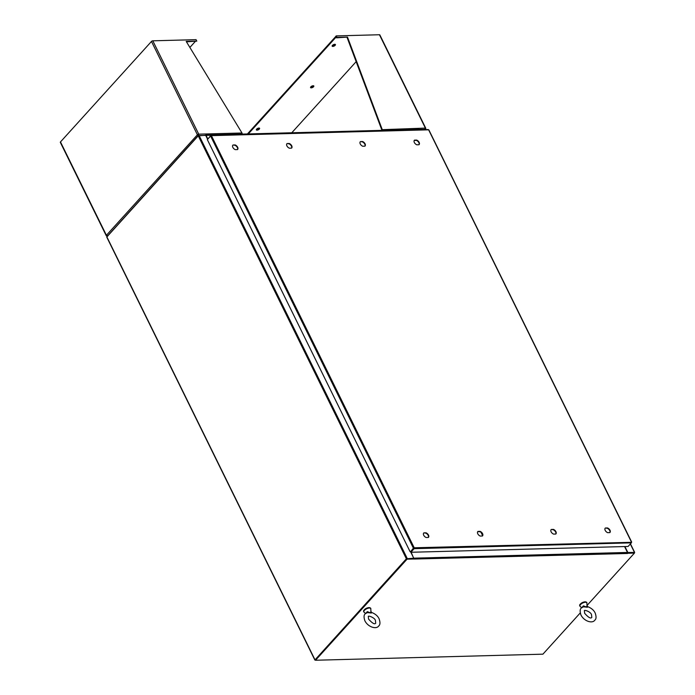<?xml version="1.0" encoding="UTF-8"?>
<svg xmlns="http://www.w3.org/2000/svg" width="695" height="695" viewBox="0 0 695 695"><rect width="100%" height="100%" fill="white"/><g stroke="black" fill="none" stroke-linecap="round" stroke-linejoin="round"><path stroke-width="1.04" d="M286.913 145.915A3.214 1.981 42.2 0 0 289.381 148.2L291.544 148.148A3.214 1.981 42.2 0 0 288.972 143.813L287.087 143.552A3.214 1.981 42.2 0 0 286.939 143.691A3.214 1.981 42.2 0 0 286.913 145.915M232.834 147.357A3.214 1.981 42.2 0 0 235.301 149.651L237.464 149.59A3.214 1.981 42.2 0 0 234.893 145.255L233.007 145.003A3.214 1.981 42.2 0 0 232.86 145.142A3.214 1.981 42.2 0 0 232.834 147.357M418.972 144.734A3.214 1.981 42.2 0 0 419.12 144.595A3.214 1.981 42.2 0 0 419.076 142.24A3.214 1.981 42.2 0 0 416.687 140.086L414.515 140.147A3.214 1.981 42.2 0 0 414.368 140.286A3.214 1.981 42.2 0 0 414.342 142.501A3.214 1.981 42.2 0 0 416.809 144.795L418.972 144.734A3.214 1.981 42.2 0 0 416.401 140.399L414.229 140.46M360.262 143.952A3.214 1.981 42.2 0 0 362.729 146.237L364.892 146.185A3.214 1.981 42.2 0 0 362.321 141.85L360.436 141.589A3.214 1.981 42.2 0 0 360.288 141.728A3.214 1.981 42.2 0 0 360.262 143.952M482.399 536.01A3.214 1.981 42.2 0 0 482.547 535.871A3.214 1.981 42.2 0 0 482.504 533.517A3.214 1.981 42.2 0 0 480.115 531.362L477.943 531.423A3.214 1.981 42.2 0 0 477.795 531.562A3.214 1.981 42.2 0 0 477.769 533.777A3.214 1.981 42.2 0 0 480.236 536.071L482.399 536.01A3.214 1.981 42.2 0 0 479.828 531.675L477.656 531.736M423.689 535.228A3.214 1.981 42.2 0 0 426.157 537.522L428.32 537.461A3.214 1.981 42.2 0 0 425.748 533.126L423.863 532.865A3.214 1.981 42.2 0 0 423.715 533.013A3.214 1.981 42.2 0 0 423.689 535.228M605.197 530.372A3.214 1.981 42.2 0 0 607.656 532.665L609.828 532.605A3.214 1.981 42.2 0 0 607.248 528.269L605.371 528.009A3.214 1.981 42.2 0 0 605.215 528.157A3.214 1.981 42.2 0 0 605.197 530.372M551.118 531.823A3.214 1.981 42.2 0 0 553.585 534.107L555.748 534.047A3.214 1.981 42.2 0 0 553.177 529.72L551.291 529.46A3.214 1.981 42.2 0 0 551.144 529.599A3.214 1.981 42.2 0 0 551.118 531.823M291.544 148.148A3.214 1.981 42.2 0 0 291.7 148A3.214 1.981 42.2 0 0 291.648 145.646A3.214 1.981 42.2 0 0 289.259 143.491L287.087 143.552M237.464 149.59A3.214 1.981 42.2 0 0 237.62 149.451A3.214 1.981 42.2 0 0 237.577 147.097A3.214 1.981 42.2 0 0 235.179 144.942L233.007 145.003M364.892 146.185A3.214 1.981 42.2 0 0 365.049 146.037A3.214 1.981 42.2 0 0 364.997 143.683A3.214 1.981 42.2 0 0 362.608 141.528L360.436 141.589M428.32 537.461A3.214 1.981 42.2 0 0 428.476 537.322A3.214 1.981 42.2 0 0 428.424 534.959A3.214 1.981 42.2 0 0 426.035 532.813L423.863 532.865M609.828 532.605A3.214 1.981 42.2 0 0 609.975 532.466A3.214 1.981 42.2 0 0 609.932 530.103A3.214 1.981 42.2 0 0 607.534 527.957L605.371 528.009M555.748 534.047A3.214 1.981 42.2 0 0 555.904 533.908A3.214 1.981 42.2 0 0 555.852 531.553A3.214 1.981 42.2 0 0 553.463 529.399L551.291 529.46M414.203 547.782L631.573 542.317L428.633 129.826L211.402 135.638L414.203 547.782L414.133 548.668L414.203 547.782L413.386 548.155L410.536 551.752L413.386 548.155L210.594 136.029L211.402 135.638L210.959 135.768M410.128 551.76L207.336 139.626L210.594 136.029M631.434 541.97L631.347 542.856L628.08 546.461L410.867 552.273L414.133 548.668L631.347 542.856M413.916 548.225L410.649 551.83L410.867 552.273M211.402 135.638L210.82 135.49L207.649 139.278M207.631 139.295L205.65 135.273L198.249 135.829L106.743 237.073L314.861 660.033L315.461 660.111M314.861 660.033L406.375 558.797L413.777 558.241L410.571 551.708M406.905 558.728L413.777 558.241M624.909 546.539L627.846 552.508L634.674 552.421L630.452 543.846M426.617 129.6L419.841 129.783M627.846 552.508L634.188 552.664M419.719 129.548L198.614 135.577M315.348 659.798L406.784 558.789M634.674 552.421L634.361 552.933M207.762 138.861L206.033 135.343M419.25 129.418L425.948 129.383M107.047 236.561L198.492 135.325M418.833 129.487L419.424 129.635M413.846 558.989L407.053 559.171L406.836 558.728L413.629 558.554L413.994 559.041L411.179 552.264M624.57 546.557L627.472 552.447L627.22 553.55L627.533 553.046M587.023 605.458L634.439 553.09L634.222 552.647L627.559 552.829M634.439 553.09L627.637 553.272M406.836 558.728L315.313 659.807L315.53 660.25L542.917 654.169L580.238 612.947M407.053 559.171L315.53 660.25M425.045 128.697L425.609 128.679L425.14 129.661M425.097 129.548L425.383 128.097A1.034 0.443 -26.2 0 1 425.766 128.245A1.034 0.443 -26.2 0 1 425.609 128.679M425.766 128.245L379.835 34.898A1.034 0.443 153.8 0 0 379.453 34.75L336.189 35.905L336.91 37.382L347.5 37.096L382.12 129.253A1.034 0.686 88.5 0 1 382.181 130.356M336.189 35.905L335.789 36.349L336.51 37.817L336.91 37.382M336.51 37.817L347.5 37.096M347.1 37.539L381.72 129.696L425.383 128.097L379.453 34.75M381.72 129.696L381.425 130.373M257.02 130.165A1.816 0.773 -26.2 0 1 256.351 129.904A1.816 0.773 -26.2 0 1 257.063 128.749A1.816 0.773 -26.2 0 1 258.94 128.045A1.816 0.773 -26.2 0 1 259.609 128.306A1.816 0.773 -26.2 0 1 258.887 129.452A1.816 0.773 -26.2 0 1 257.02 130.165M259.287 128.08A1.816 0.773 -26.2 0 1 256.716 129.548A1.816 0.773 -26.2 0 1 256.368 129.513M334.755 44.306A1.816 0.773 153.8 0 0 332.879 45.019A1.816 0.773 153.8 0 0 332.167 46.165A1.816 0.773 153.8 0 0 332.836 46.426A1.816 0.773 153.8 0 0 334.703 45.722A1.816 0.773 153.8 0 0 335.424 44.567A1.816 0.773 153.8 0 0 334.755 44.306M332.184 45.774A1.816 0.773 153.8 0 0 332.531 45.809A1.816 0.773 153.8 0 0 335.094 44.341M313.141 85.737A1.816 0.773 153.8 0 0 311.273 86.449A1.816 0.773 153.8 0 0 310.561 87.596A1.816 0.773 153.8 0 0 311.23 87.857A1.816 0.773 153.8 0 0 313.097 87.153A1.816 0.773 153.8 0 0 313.81 85.998A1.816 0.773 153.8 0 0 313.141 85.737M310.578 87.205A1.816 0.773 153.8 0 0 310.926 87.24A1.816 0.773 153.8 0 0 313.488 85.772M335.824 36.418L247.411 133.961M291.77 132.771L356.161 61.655M336.128 37.035L248.297 133.935M335.728 36.418L336.033 37.035M107.039 235.431L106.648 235.874A1.034 0.443 -26.2 0 1 106.266 235.727L60.326 142.379A1.034 0.443 153.8 0 1 60.482 141.936L151.475 41.439A1.034 0.443 153.8 0 1 152.804 40.814L196.068 39.658L196.789 41.127L186.199 41.413L241.999 133.006A1.034 0.686 -91.5 0 1 242.06 134.1M106.266 235.727A1.034 0.443 -26.2 0 1 106.413 235.284L197.406 134.787L198.492 135.725L197.406 134.787A1.034 0.443 -26.2 0 1 198.735 134.161L198.753 135.603L198.449 134.995L198.735 134.161L152.804 40.814M186.46 41.83L196.789 41.127M107.76 236.1L106.648 235.874M60.482 141.936L106.413 235.284L107.716 235.987M189.874 47.442L195.165 41.604M581.845 607.543L583.452 605.849L586.337 607.03L587.04 605.788L586.875 603.086A3.814 1.625 153.8 0 0 585.39 602.261A3.814 1.625 153.8 0 0 581.211 603.938A3.814 1.625 153.8 0 0 580.134 606.405C578.753 604.885 580.36 603.347 584.964 601.783C586.432 601.957 587.067 602.391 586.875 603.086M587.431 607.239L583.392 606.822L581.376 607.995C579.891 609.089 579.76 611.47 581.003 615.118C584.399 621.617 592.635 623.684 594.816 620.166C596.31 619.045 596.432 616.665 595.189 613.042C593.851 610.21 591.384 608.099 587.77 606.692L587.04 605.788M365.761 613.32L367.368 611.626L370.253 612.808L370.956 611.565L370.783 608.872A3.814 1.625 153.8 0 0 369.306 608.047A3.814 1.625 153.8 0 0 365.118 609.715A3.814 1.625 153.8 0 0 364.05 612.182C362.66 610.67 364.276 609.124 368.88 607.569C370.348 607.743 370.982 608.177 370.783 608.872M371.347 613.025L367.308 612.608L365.283 613.772C363.798 614.875 363.676 617.247 364.918 620.904C368.307 627.394 376.551 629.462 378.732 625.952C380.217 624.822 380.347 622.451 379.105 618.819C377.767 615.987 375.3 613.876 371.686 612.477L370.956 611.565M482.582 535.515L481.07 532.448M407.192 558.415L199.065 135.447M630.322 543.976L634.439 552.334M406.375 558.797L198.249 135.829M314.957 659.764L106.83 236.804M414.081 558.154L627.472 552.447M627.446 553.481L413.994 559.041M197.406 134.787L151.475 41.439M198.735 134.161L241.999 133.006M583.392 606.822L583.452 605.849M584.721 601.905A3.206 1.364 153.8 0 0 581.498 603.095A3.206 1.364 153.8 0 0 580.116 605.102M367.308 612.608L367.368 611.626M368.637 607.691A3.206 1.364 153.8 0 0 365.414 608.872A3.206 1.364 153.8 0 0 364.032 610.888M481.548 532.909L482.599 535.046M428.867 129.922L631.668 542.057M211.054 135.369L428.276 129.557M419.068 129.366L205.677 135.073M581.637 607.725L580.134 606.405M591.793 617.429C590.733 618.854 588.352 617.481 584.66 613.32L584.399 610.731C584.043 609.446 591.176 611.939 591.532 614.84L591.793 617.429M365.553 613.503L364.05 612.182M375.708 623.207C374.64 624.631 372.268 623.259 368.576 619.097L368.315 616.517C367.959 615.223 375.091 617.716 375.439 620.618L375.708 623.207"/></g></svg>
